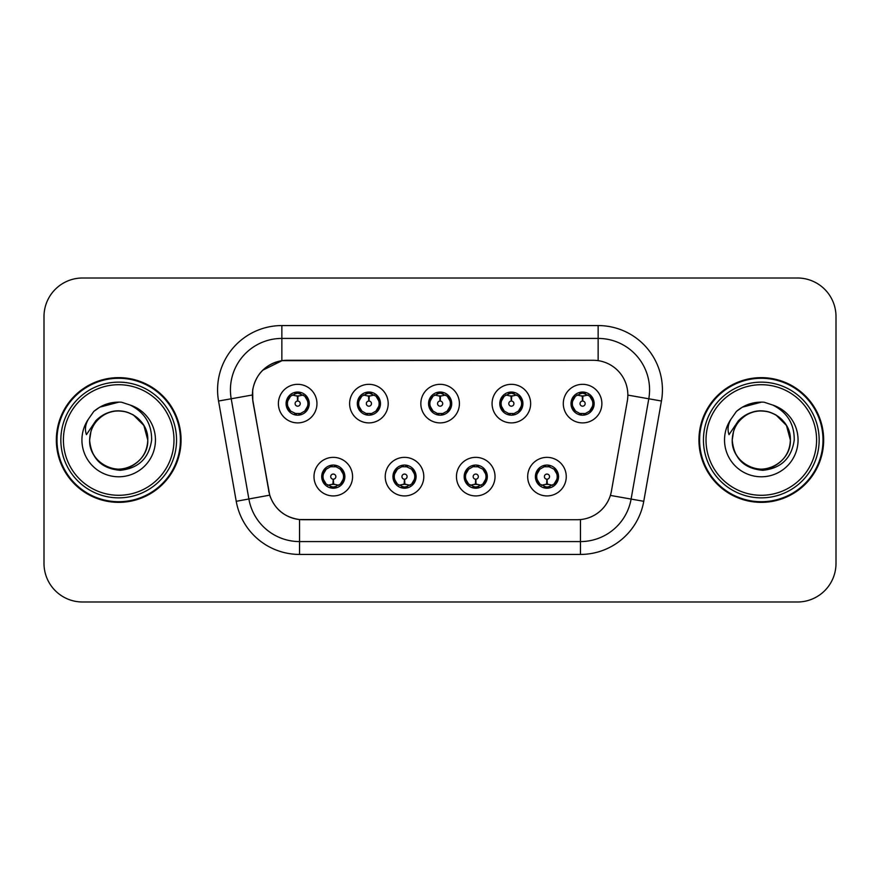 <?xml version="1.0" encoding="UTF-8"?>
<svg xmlns="http://www.w3.org/2000/svg" width="880" height="880" viewBox="0 0 880 880"><rect width="100%" height="100%" fill="white"/><g stroke="black" fill="none" stroke-linecap="round" stroke-linejoin="round"><path stroke-width="1.32" d="M423.797 476.641A19.283 19.283 0 0 1 404.514 495.924A19.283 19.283 0 0 1 385.231 476.641A19.283 19.283 0 0 1 404.514 457.358A19.283 19.283 0 0 1 423.797 476.641M392.942 476.641A11.572 11.572 0 0 0 404.514 488.213A11.572 11.572 0 0 0 416.086 476.641A11.572 11.572 0 0 0 404.514 465.069A11.572 11.572 0 0 0 392.942 476.641L397.43 484.099A10.285 10.285 0 0 1 397.43 469.183L393.052 476.641M495.033 476.641A19.283 19.283 0 0 1 475.739 495.924A19.283 19.283 0 0 1 456.456 476.641A19.283 19.283 0 0 1 475.739 457.358A19.283 19.283 0 0 1 495.033 476.641M464.167 476.641A11.572 11.572 0 0 0 475.739 488.213A11.572 11.572 0 0 0 487.311 476.641A11.572 11.572 0 0 0 475.739 465.069A11.572 11.572 0 0 0 464.167 476.641L468.666 484.099A10.285 10.285 0 0 1 468.666 469.183L464.277 476.641M566.258 476.641A19.283 19.283 0 0 1 546.975 495.924A19.283 19.283 0 0 1 527.681 476.641A19.283 19.283 0 0 1 546.975 457.358A19.283 19.283 0 0 1 566.258 476.641M535.403 476.641A11.572 11.572 0 0 0 546.975 488.213A11.572 11.572 0 0 0 558.547 476.641A11.572 11.572 0 0 0 546.975 465.069A11.572 11.572 0 0 0 535.403 476.641L539.891 484.099A10.285 10.285 0 0 1 539.891 469.183L535.502 476.641M352.572 476.641A19.283 19.283 0 0 1 333.289 495.924A19.283 19.283 0 0 1 313.995 476.641A19.283 19.283 0 0 1 333.289 457.358A19.283 19.283 0 0 1 352.572 476.641M321.717 476.641A11.572 11.572 0 0 0 333.289 488.213A11.572 11.572 0 0 0 344.861 476.641A11.572 11.572 0 0 0 333.289 465.069A11.572 11.572 0 0 0 321.717 476.641L326.205 484.099A10.285 10.285 0 0 1 326.205 469.183L321.816 476.641M388.19 403.612A19.283 19.283 0 0 1 368.896 422.895A19.283 19.283 0 0 1 349.613 403.612A19.283 19.283 0 0 1 368.896 384.329A19.283 19.283 0 0 1 388.19 403.612M357.324 403.612A11.572 11.572 0 0 0 368.896 415.184A11.572 11.572 0 0 0 380.468 403.612A11.572 11.572 0 0 0 368.896 392.04A11.572 11.572 0 0 0 357.324 403.612M459.415 403.612A19.283 19.283 0 0 1 440.132 422.895A19.283 19.283 0 0 1 420.838 403.612A19.283 19.283 0 0 1 440.132 384.329A19.283 19.283 0 0 1 459.415 403.612M428.56 403.612A11.572 11.572 0 0 0 440.132 415.184A11.572 11.572 0 0 0 451.704 403.612A11.572 11.572 0 0 0 440.132 392.04A11.572 11.572 0 0 0 428.56 403.612M530.64 403.612A19.283 19.283 0 0 1 511.357 422.895A19.283 19.283 0 0 1 492.074 403.612A19.283 19.283 0 0 1 511.357 384.329A19.283 19.283 0 0 1 530.64 403.612M499.785 403.612A11.572 11.572 0 0 0 511.357 415.184A11.572 11.572 0 0 0 522.929 403.612A11.572 11.572 0 0 0 511.357 392.04A11.572 11.572 0 0 0 499.785 403.612M601.876 403.612A19.283 19.283 0 0 1 582.582 422.895A19.283 19.283 0 0 1 563.299 403.612A19.283 19.283 0 0 1 582.582 384.329A19.283 19.283 0 0 1 601.876 403.612M571.01 403.612A11.572 11.572 0 0 0 582.582 415.184A11.572 11.572 0 0 0 594.154 403.612A11.572 11.572 0 0 0 582.582 392.04A11.572 11.572 0 0 0 571.01 403.612M316.954 403.612A19.283 19.283 0 0 1 297.671 422.895A19.283 19.283 0 0 1 278.388 403.612A19.283 19.283 0 0 1 297.671 384.329A19.283 19.283 0 0 1 316.954 403.612M286.099 403.612A11.572 11.572 0 0 0 297.671 415.184A11.572 11.572 0 0 0 309.243 403.612A11.572 11.572 0 0 0 297.671 392.04A11.572 11.572 0 0 0 286.099 403.612M252.945 401.027A34.716 34.716 0 0 1 287.133 360.283L593.131 360.283A34.716 34.716 0 0 1 627.319 401.027L611.446 491.029A34.716 34.716 0 0 1 577.258 519.717L302.995 519.717A34.716 34.716 0 0 1 268.807 491.029L252.945 401.027M56.342 440A62.359 62.359 0 0 0 118.701 502.359A62.359 62.359 0 0 0 181.06 440A62.359 62.359 0 0 0 118.701 377.641A62.359 62.359 0 0 0 56.342 440M698.94 440A62.359 62.359 0 0 0 761.299 502.359A62.359 62.359 0 0 0 823.658 440A62.359 62.359 0 0 0 761.299 377.641A62.359 62.359 0 0 0 698.94 440M577.126 519.717L299.541 519.552C284.79 517.462 274.857 509.41 269.753 495.396L252.813 401.027L252.67 389.862C256.003 373.769 265.727 364.045 281.853 360.668L592.999 360.283M262.669 370.249L282.128 360.635M218.548 401.016A64.284 64.284 0 0 1 281.853 325.567L598.147 325.567A64.284 64.284 0 0 1 661.452 401.016L643.764 501.303A64.284 64.284 0 0 1 580.459 554.433L299.541 554.433A64.284 64.284 0 0 1 236.236 501.303L218.548 401.016L231.209 398.783A51.425 51.425 0 0 1 281.853 338.426L598.147 338.426A51.425 51.425 0 0 1 648.791 398.783L631.103 499.07A51.425 51.425 0 0 1 580.459 541.574L299.541 541.574A51.425 51.425 0 0 1 248.897 499.07L231.209 398.783A51.425 51.425 0 0 1 230.428 389.862M302.874 519.717L299.541 519.552L299.541 554.433M236.236 501.303L269.676 495.165M268.895 492.118L268.686 491.029M231.209 398.783L252.285 394.999M836 316.569A38.566 38.566 0 0 0 797.434 278.003L82.566 278.003A38.566 38.566 0 0 0 44 316.569L44 563.431A38.566 38.566 0 0 0 82.566 601.997L797.434 601.997A38.566 38.566 0 0 0 836 563.431L836 316.569L836 563.431M44 316.569L44 563.431M797.434 278.003L82.566 278.003M82.566 601.997L797.434 601.997M296.483 395.758L297.33 395.912L297.561 401.049A2.563 2.563 180 0 0 295.108 403.678A2.563 2.563 180 0 0 297.671 406.186A2.563 2.563 180 0 0 300.234 403.678A2.563 2.563 180 0 0 297.781 401.049L298.012 395.912L298.859 395.758M303.259 394.977L298.001 396.165M307.956 403.612A10.285 10.285 0 0 1 304.755 411.07L309.133 403.612L304.755 396.154A10.285 10.285 0 0 1 307.956 403.612M295.68 415.008L296.219 413.798L290.587 411.07C286.363 406.098 286.363 401.126 290.587 396.154L286.209 403.634L290.587 411.07A10.285 10.285 0 0 1 290.609 396.143A10.285 10.285 0 0 0 287.386 403.612M298.122 393.338L300.3 393.668A10.285 10.285 0 0 1 300.377 393.69L300.905 392.502M294.657 393.778L297.22 393.338L297.176 392.381M299.662 392.216L298.771 393.382L304.755 396.154C308.979 401.137 308.979 406.109 304.755 411.07L300.377 413.534L300.905 414.722M299.662 415.008L299.123 413.798L300.377 413.534M298.771 413.842L299.321 415.063M300.421 413.523L294.668 413.446M295.68 392.216L296.219 393.426L290.587 396.154M296.571 393.382L296.021 392.161M297.341 396.165L292.083 394.977M334.466 484.495L333.619 484.352L333.399 479.204A2.563 2.563 -0 0 0 335.852 476.586A2.563 2.563 -0 0 0 333.289 474.067A2.563 2.563 -0 0 0 330.715 476.586A2.563 2.563 -0 0 0 333.179 479.204L332.948 484.352L332.101 484.495M327.701 485.276L332.959 484.088M340.373 469.183A10.285 10.285 0 0 1 340.351 484.121A10.285 10.285 0 0 0 343.574 476.641M332.838 486.915L330.66 486.585A10.285 10.285 0 0 1 330.583 486.563L330.055 487.751M336.292 486.475L333.729 486.915L333.773 487.872M331.298 488.037L332.189 486.871L326.205 484.099C321.97 479.127 321.97 474.155 326.205 469.183L330.583 466.719L330.055 465.531M331.298 465.245L331.837 466.455L330.583 466.719M332.189 466.411L331.639 465.19M330.539 466.73L336.292 466.807M335.28 465.245L334.378 466.411L335.984 466.719L336.512 465.531M340.362 469.183C344.597 474.166 344.597 479.138 340.373 484.099L344.751 476.63L340.362 469.183L335.984 466.719M335.28 488.037L334.73 486.827L340.373 484.099M334.378 486.871L334.939 488.092M333.608 484.088L338.877 485.276M367.719 395.758L368.566 395.912L368.786 401.049A2.563 2.563 180 0 0 366.333 403.678A2.563 2.563 180 0 0 368.896 406.186A2.563 2.563 180 0 0 371.47 403.678A2.563 2.563 180 0 0 369.017 401.049L369.237 395.912L370.084 395.758M374.495 394.977L369.226 396.165M379.181 403.612A10.285 10.285 0 0 1 375.98 411.07L380.369 403.612L375.98 396.154A10.285 10.285 0 0 1 379.181 403.612M366.905 392.216L367.455 393.426L361.823 396.154C357.588 401.126 357.588 406.098 361.823 411.07A10.285 10.285 0 0 1 361.834 396.143L357.434 403.634L361.823 411.07L366.201 413.534L365.673 414.722M369.347 393.338L371.525 393.668A10.285 10.285 0 0 1 371.602 393.69L372.13 392.502M365.893 393.778L368.456 393.338L368.412 392.381M370.887 392.216L369.996 393.382L375.98 396.154C380.215 401.137 380.215 406.109 375.98 411.07L371.602 413.534L372.13 414.722M370.887 415.008L370.348 413.798L371.602 413.534M369.996 413.842L370.546 415.063M371.646 413.523L365.893 413.446M366.905 415.008L367.807 413.842L366.201 413.534M368.577 396.165L363.308 394.977M438.944 395.758L439.791 395.912L440.022 401.049A2.563 2.563 180 0 0 437.558 403.678A2.563 2.563 180 0 0 440.132 406.186A2.563 2.563 180 0 0 442.695 403.678A2.563 2.563 180 0 0 440.242 401.049L440.462 395.912L441.309 395.758M445.72 394.977L440.451 396.165M450.417 403.612A10.285 10.285 0 0 1 447.216 411.07L451.594 403.612L447.205 396.154A10.285 10.285 0 0 1 450.417 403.612M438.141 392.216L438.68 393.426L433.048 396.154C428.813 401.126 428.813 406.098 433.048 411.07A10.285 10.285 0 0 1 433.059 396.143L428.659 403.634L433.048 411.07L437.426 413.534L436.898 414.722M440.572 393.338L442.75 393.668A10.285 10.285 0 0 1 442.827 393.69L443.355 392.502M437.118 393.778L439.681 393.338L439.637 392.381M442.123 392.216L441.221 393.382L447.205 396.154C451.44 401.137 451.44 406.109 447.216 411.07L442.827 413.534L443.355 414.722M442.123 415.008L441.573 413.798L442.827 413.534M441.221 413.842L441.782 415.063M442.871 413.523L437.118 413.446M438.141 415.008L439.032 413.842L437.426 413.534M439.802 396.165L434.544 394.977M510.169 395.758L511.016 395.912L511.247 401.049A2.563 2.563 180 0 0 508.794 403.678A2.563 2.563 180 0 0 511.357 406.186A2.563 2.563 180 0 0 513.92 403.678A2.563 2.563 180 0 0 511.467 401.049L511.698 395.912L512.545 395.758M516.945 394.977L511.687 396.165M521.642 403.612A10.285 10.285 0 0 1 518.441 411.07L522.819 403.612L518.441 396.154A10.285 10.285 0 0 1 521.642 403.612M509.366 392.216L509.905 393.426L504.273 396.154C500.049 401.126 500.049 406.098 504.273 411.07A10.285 10.285 0 0 1 504.295 396.143L499.895 403.634L504.273 411.07L508.651 413.534L508.123 414.722M511.808 393.338L513.986 393.668A10.285 10.285 0 0 1 514.063 393.69L514.591 392.502M508.343 393.778L510.906 393.338L510.862 392.381M513.348 392.216L512.457 393.382L518.441 396.154C522.665 401.137 522.665 406.109 518.441 411.07L514.063 413.534L508.354 413.446M513.348 415.008L512.809 413.798L514.063 413.534L514.591 414.722M512.457 413.842L513.007 415.063M509.366 415.008L510.257 413.842L508.651 413.534M511.027 396.165L505.769 394.977M581.405 395.758L582.252 395.912L582.472 401.049A2.563 2.563 180 0 0 580.019 403.678A2.563 2.563 180 0 0 582.582 406.186A2.563 2.563 180 0 0 585.156 403.678A2.563 2.563 180 0 0 582.703 401.049L582.923 395.912L583.77 395.758M588.181 394.977L582.912 396.165M592.867 403.612A10.285 10.285 0 0 1 589.666 411.07L594.055 403.612L589.666 396.154A10.285 10.285 0 0 1 592.867 403.612M580.591 392.216L581.141 393.426L575.509 396.154C571.274 401.126 571.274 406.098 575.509 411.07A10.285 10.285 0 0 1 575.52 396.143L571.12 403.634L575.509 411.07L579.887 413.534L579.359 414.722M583.033 393.338L585.211 393.668A10.285 10.285 0 0 1 585.288 393.69L585.816 392.502M579.579 393.778L582.142 393.338L582.098 392.381M584.573 392.216L583.682 393.382L589.666 396.154C593.901 401.137 593.901 406.109 589.666 411.07L585.288 413.534L579.579 413.446M584.573 415.008L584.034 413.798L585.288 413.534L585.816 414.722M583.682 413.842L584.232 415.063M580.591 415.008L581.493 413.842L579.887 413.534M581.493 393.382L580.932 392.161M582.263 396.165L576.994 394.977M405.702 484.495L404.855 484.352L404.624 479.204A2.563 2.563 -0 0 0 407.077 476.586A2.563 2.563 -0 0 0 404.514 474.067A2.563 2.563 -0 0 0 401.951 476.586A2.563 2.563 -0 0 0 404.404 479.204L404.173 484.352L403.326 484.495M398.926 485.276L404.184 484.088M406.505 465.245L405.966 466.455L411.598 469.183C415.822 474.166 415.822 479.138 411.598 484.099L415.976 476.63L411.598 469.183A10.285 10.285 0 0 1 411.576 484.121A10.285 10.285 0 0 0 414.799 476.641M404.063 486.915L401.896 486.585A10.285 10.285 0 0 1 401.808 486.563L401.28 487.751M407.528 486.475L404.965 486.915L405.009 487.872M402.523 488.037L403.414 486.871L397.43 484.099C393.206 479.127 393.206 474.155 397.43 469.183L401.808 466.719L401.28 465.531M402.523 465.245L403.062 466.455L401.808 466.719M403.414 466.411L402.864 465.19M401.775 466.73L407.517 466.807M406.505 488.037L405.966 486.827L411.598 484.099M405.614 486.871L406.164 488.092M404.844 484.088L410.102 485.276M476.927 484.495L476.08 484.352L475.86 479.204A2.563 2.563 -0 0 0 478.313 476.586A2.563 2.563 -0 0 0 475.739 474.067A2.563 2.563 -0 0 0 473.176 476.586A2.563 2.563 -0 0 0 475.629 479.204L475.409 484.352L474.562 484.495M470.151 485.276L475.42 484.088M477.73 465.245L477.191 466.455L482.823 469.183C487.058 474.166 487.058 479.138 482.823 484.099L487.212 476.63L482.823 469.183A10.285 10.285 0 0 1 482.812 484.121A10.285 10.285 0 0 0 486.024 476.641M475.299 486.915L473.121 486.585A10.285 10.285 0 0 1 473.044 486.563L472.516 487.751M478.753 486.475L476.19 486.915L476.234 487.872M473.748 488.037L474.65 486.871L468.666 484.099C464.431 479.127 464.431 474.155 468.666 469.183L473.044 466.719L472.516 465.531M473.748 465.245L474.298 466.455L473.044 466.719M474.65 466.411L474.089 465.19M473 466.73L478.753 466.807M477.73 488.037L477.191 486.827L482.823 484.099M476.839 486.871L477.389 488.092M476.069 484.088L481.327 485.276M548.152 484.495L547.305 484.352L547.085 479.204A2.563 2.563 -0 0 0 549.538 476.586A2.563 2.563 -0 0 0 546.975 474.067A2.563 2.563 -0 0 0 544.401 476.586A2.563 2.563 -0 0 0 546.854 479.204L546.634 484.352L545.787 484.495M541.387 485.276L546.645 484.088M548.966 465.245L548.416 466.455L554.048 469.183C558.283 474.166 558.283 479.138 554.048 484.099L558.437 476.63L554.048 469.183A10.285 10.285 0 0 1 554.037 484.121A10.285 10.285 0 0 0 557.26 476.641M546.524 486.915L544.346 486.585A10.285 10.285 0 0 1 544.269 486.563L543.741 487.751M549.978 486.475L547.415 486.915L547.459 487.872M544.984 488.037L545.875 486.871L539.891 484.099C535.656 479.127 535.656 474.155 539.891 469.183L544.269 466.719L543.741 465.531M544.984 465.245L545.523 466.455L544.269 466.719M545.875 466.411L545.325 465.19M544.225 466.73L549.978 466.807M548.966 488.037L548.416 486.827L554.048 484.099M548.064 486.871L548.625 488.092M547.294 484.088L552.563 485.276M180.411 440A61.71 61.71 0 0 0 118.701 378.29A61.71 61.71 0 0 0 56.991 440A61.71 61.71 0 0 0 118.701 501.71A61.71 61.71 0 0 0 180.411 440M176.561 440A57.86 57.86 0 0 0 118.701 382.14A57.86 57.86 0 0 0 60.841 440A57.86 57.86 0 0 0 118.701 497.86A57.86 57.86 0 0 0 176.561 440M173.987 440A55.286 55.286 0 0 0 118.701 384.714A55.286 55.286 0 0 0 63.415 440A55.286 55.286 0 0 0 118.701 495.286A55.286 55.286 0 0 0 173.987 440M90.981 431.266L89.595 440C91.377 458.579 101.574 468.688 120.197 470.305C138.49 468.402 148.984 458.304 151.646 440C151.767 423.962 144.617 412.324 130.185 405.064L121.495 402.204C111.012 401.588 101.772 404.668 93.786 411.444L88.539 418.957C85.338 424.347 84.645 429.572 86.438 434.643L95.799 420.761C104.522 412.038 114.906 409.167 126.94 412.126A29.062 29.062 0 0 0 90.981 431.266L89.639 440C90.024 429.044 94.875 420.651 104.17 414.832C122.287 403.227 148.753 418.506 147.763 440C147.367 450.956 142.527 459.349 133.232 465.168C115.115 476.773 88.649 461.494 89.639 440L90.981 431.266L89.639 440C88.649 461.494 115.115 476.773 133.232 465.168C142.527 459.349 147.367 450.956 147.763 440C147.367 450.956 142.527 459.349 133.232 465.168C115.115 476.773 88.649 461.494 89.639 440C90.024 450.956 94.875 459.349 104.17 465.168C122.287 476.773 148.753 461.494 147.763 440L143.869 425.469L133.232 414.832L126.94 412.126L133.232 414.832L143.869 425.469L147.763 440L143.869 425.469L133.232 414.832L126.94 412.126L133.232 414.832L143.869 425.469L147.763 440L143.869 425.469L133.232 414.832L126.94 412.126L133.232 414.832L143.869 425.469L147.763 440L143.869 425.469L133.232 414.832L126.94 412.126L133.232 414.832L143.869 425.469L147.763 440C146.861 426.041 139.92 416.746 126.94 412.126L126.951 412.126M93.863 411.367L99.748 407.176L118.998 402.094L99.748 407.176L93.863 411.367L99.748 407.176L118.998 402.094L99.748 407.176L93.863 411.367L99.748 407.176L118.998 402.094L99.748 407.176L93.863 411.367L99.748 407.176L118.998 402.094L99.748 407.176L93.863 411.367L99.748 407.176L118.998 402.094L99.748 407.176L93.863 411.367L99.748 407.176L118.998 402.094M823.009 440A61.71 61.71 0 0 0 761.299 378.29A61.71 61.71 0 0 0 699.589 440A61.71 61.71 0 0 0 761.299 501.71A61.71 61.71 0 0 0 823.009 440M819.159 440A57.86 57.86 0 0 0 761.299 382.14A57.86 57.86 0 0 0 703.439 440A57.86 57.86 0 0 0 761.299 497.86A57.86 57.86 0 0 0 819.159 440M816.585 440A55.286 55.286 0 0 0 761.299 384.714A55.286 55.286 0 0 0 706.013 440A55.286 55.286 0 0 0 761.299 495.286A55.286 55.286 0 0 0 816.585 440M733.579 431.266L732.204 440C733.975 458.579 744.172 468.688 762.795 470.305C781.099 468.402 791.582 458.304 794.244 440C794.365 423.962 787.215 412.324 772.783 405.064L764.093 402.204C753.61 401.588 744.381 404.668 736.384 411.444L731.137 418.957C727.947 424.347 727.243 429.572 729.036 434.643L738.397 420.761C747.12 412.038 757.504 409.167 769.538 412.126A29.062 29.062 0 0 0 733.579 431.266L732.237 440C732.633 429.044 737.473 420.651 746.768 414.832C764.885 403.227 791.351 418.506 790.361 440C789.976 450.956 785.125 459.349 775.83 465.168C757.713 476.773 731.247 461.494 732.237 440C732.633 429.044 737.473 420.651 746.768 414.832C764.885 403.227 791.351 418.506 790.361 440C789.976 450.956 785.125 459.349 775.83 465.168C757.713 476.773 731.247 461.494 732.237 440L733.579 431.266L732.237 440C731.247 461.494 757.713 476.773 775.83 465.168C785.125 459.349 789.976 450.956 790.361 440C791.351 461.494 764.885 476.773 746.768 465.168C737.473 459.349 732.633 450.956 732.237 440M769.538 412.126L775.83 414.832L786.467 425.469L790.361 440L786.467 425.469L775.83 414.832L769.538 412.126L775.83 414.832L769.538 412.126L775.83 414.832L786.467 425.469L790.361 440L786.467 425.469L775.83 414.832L769.538 412.126L775.83 414.832L786.467 425.469L790.361 440C789.459 426.041 782.518 416.746 769.538 412.126M736.461 411.367L742.346 407.176L761.596 402.094L742.346 407.176L736.461 411.367L742.346 407.176L761.596 402.094L742.346 407.176L736.461 411.367L742.346 407.176L761.596 402.094L742.346 407.176L736.461 411.367L742.346 407.176L761.596 402.094L742.346 407.176L736.461 411.367L742.346 407.176L761.596 402.094L742.346 407.176L736.461 411.367L742.346 407.176L761.596 402.094M598.147 325.567L598.147 360.646M580.459 519.563L580.459 554.433M610.368 495.418L643.764 501.303M627.847 395.098L661.452 401.016M281.853 325.567L281.853 360.668M294.965 393.69L294.437 392.502M294.965 413.534L294.437 414.722M335.984 486.563L336.512 487.751M358.611 403.612A10.285 10.285 0 0 1 361.834 396.143M366.201 393.69L365.673 392.502M429.847 403.612A10.285 10.285 0 0 1 433.059 396.143M437.426 393.69L436.898 392.502M501.072 403.612A10.285 10.285 0 0 1 504.295 396.143M508.651 393.69L508.123 392.502M572.297 403.612A10.285 10.285 0 0 1 575.52 396.143M579.887 393.69L579.359 392.502M407.22 486.563L407.748 487.751M407.22 466.719L407.748 465.531M478.445 486.563L478.973 487.751M478.445 466.719L478.973 465.531M549.67 486.563L550.198 487.751M549.67 466.719L550.198 465.531M88.539 418.957A36.784 36.784 0 0 0 118.701 476.784A36.784 36.784 0 0 0 130.185 405.064M731.137 418.957A36.784 36.784 0 0 0 761.299 476.784A36.784 36.784 0 0 0 772.783 405.064M299.321 392.161L298.76 393.382M296.021 415.063L296.582 413.842M331.639 488.092L332.2 486.871M334.939 465.19L334.378 466.411M370.546 392.161L369.985 393.382M367.818 393.382L367.246 392.161M367.246 415.063L367.818 413.842M441.782 392.161L441.221 393.382M439.043 393.382L438.482 392.161M438.482 415.063L439.043 413.842M513.007 392.161L512.446 393.382M510.268 393.382L509.707 392.161M509.707 415.063L510.268 413.842M584.232 392.161L583.671 393.382M580.932 415.063L581.493 413.842M402.864 488.092L403.425 486.871M406.164 465.19L405.603 466.411M474.089 488.092L474.661 486.871M477.389 465.19L476.828 466.411M545.325 488.092L545.886 486.871M548.625 465.19L548.064 466.411"/></g></svg>
